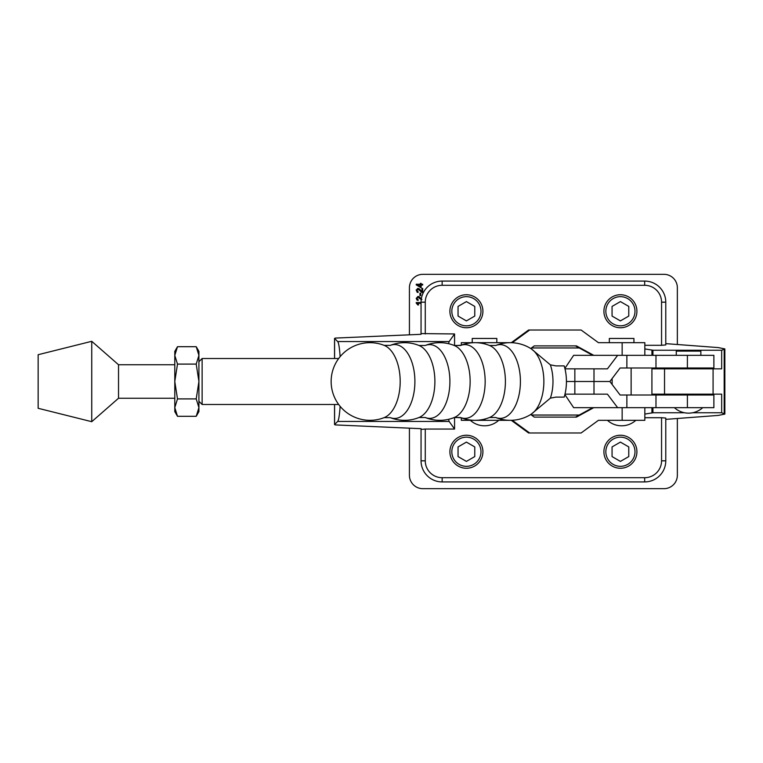 <?xml version="1.0" encoding="UTF-8"?>
<svg xmlns="http://www.w3.org/2000/svg" width="763" height="763" viewBox="0 0 763 763"><rect width="100%" height="100%" fill="white"/><g stroke="black" fill="none" stroke-linecap="round" stroke-linejoin="round"><path stroke-width="1.14" d="M390.294 345.381A36.958 20.315 90 0 1 390.303 345.372L384.161 345.372A36.958 20.315 90 0 1 384.171 345.381A36.958 20.315 90 0 1 400.184 381.5A36.958 20.315 90 0 1 384.171 417.619A36.958 20.315 90 0 1 384.161 417.628L390.303 417.628A36.958 20.315 90 0 1 390.294 417.619M390.303 345.372A36.958 20.315 90 0 1 414.9 381.5A36.958 20.315 90 0 1 390.303 417.628M425.249 345.496A36.882 20.267 90 0 1 425.258 345.486L419.001 345.486A36.882 20.267 90 0 1 419.011 345.496A36.882 20.267 90 0 1 434.891 381.5A36.882 20.267 90 0 1 419.011 417.504A36.882 20.267 90 0 1 419.001 417.514L425.258 417.514A36.882 20.267 90 0 1 425.249 417.504M425.258 345.486A36.882 20.267 90 0 1 449.903 381.5A36.882 20.267 90 0 1 425.258 417.514M470.142 381.5A36.882 20.267 90 0 1 454.271 417.504A36.882 20.267 90 0 1 454.252 417.514L460.518 417.514A36.882 20.267 90 0 1 460.499 417.504A36.882 20.267 90 0 0 485.163 381.5A36.882 20.267 90 0 0 460.518 345.486A36.882 20.267 90 0 1 460.518 345.486L454.252 345.486A36.882 20.267 90 0 1 454.271 345.496A36.882 20.267 90 0 1 470.142 381.5M505.402 381.5A36.882 20.267 90 0 1 489.522 417.504A36.882 20.267 90 0 1 489.512 417.514L495.769 417.514A36.882 20.267 90 0 1 495.759 417.504A36.882 20.267 90 0 0 520.414 381.5A36.882 20.267 90 0 0 495.769 345.486A36.882 20.267 90 0 1 495.769 345.486L489.512 345.486A36.882 20.267 90 0 1 489.522 345.496A36.882 20.267 90 0 1 505.402 381.5M687.406 395.005L687.406 407.661L713.882 407.661L713.882 395.005L620.109 395.005L609.875 381.5L593.995 381.5L609.875 381.5L620.109 367.995L713.882 367.995L713.882 355.339L573.642 355.339L564.878 368.405M495.816 345.467A38.818 38.818 0 0 1 531.086 348.739L531.086 348.739A34.697 19.065 90 0 1 543.866 381.5A34.697 19.065 90 0 1 531.086 414.261L531.086 414.261A38.818 38.818 0 0 1 495.816 417.533M531.191 414.195L550.381 398.143L555.874 397.113L564.172 397.113A31.645 17.387 90 0 0 564.172 365.887L555.874 365.887L550.381 364.857L531.267 348.853M626.871 395.005L626.871 407.661L617.639 407.661L607.415 394.156L564.982 394.156M617.639 355.339L607.415 368.844L574.844 368.844L574.844 381.5L593.995 381.5L566.432 381.5L574.844 381.5L574.844 394.156M564.878 394.585L573.642 407.661L617.639 407.661M687.406 407.661L626.871 407.661M574.844 368.844L564.982 368.844M631.125 367.995L631.125 395.005M461.319 345.172L461.319 342.682L512.316 342.682L529.617 330.026L581.129 330.026L598.43 342.682L644.83 342.682L644.83 355.339M609.332 342.682L609.332 338.457L633.929 338.457L633.929 342.682M461.319 417.828L461.319 420.318L512.316 420.318L529.617 432.974L581.129 432.974L598.43 420.318L644.83 420.318L644.83 407.661M472.23 342.682L472.23 338.457L496.827 338.457L496.827 342.682M593.757 407.661L576.466 417.113L534.281 417.113L530.705 414.5M592.727 407.661L575.426 417.113M511.277 420.318L528.578 432.974L529.617 432.974M529.617 330.026L528.578 330.026L511.277 342.682M593.757 355.339L576.466 345.887L534.281 345.887L530.705 348.5M592.727 355.339L575.426 345.887M700.863 355.339L700.863 351.123L676.266 351.123L676.266 355.339M698.059 394.156L698.059 395.005M665.775 343.636L718.365 347.594L724.85 348.929L721.664 350.246L721.664 368.844L652.937 368.844L652.937 367.995M652.937 395.005L652.937 394.156L721.664 394.156L721.664 412.754L724.85 414.071L718.365 415.406L665.775 419.364M652.937 355.339L652.937 350.246L644.83 348.92M644.83 414.08L652.937 412.754L652.937 407.661M652.937 350.246L721.664 350.246M661.559 302.177L665.775 302.177L665.775 344.924L661.559 345.296L661.559 302.177A16.881 16.881 0 0 0 644.678 285.295L442.149 285.295L644.678 285.295L644.678 281.08A21.097 21.097 0 0 1 665.775 302.177L665.775 344.924M454.395 345.544L461.005 345.296M644.83 345.296L661.559 345.296M579.212 347.957L531.458 347.957M721.664 412.754L692.604 412.754M684.525 412.754L652.937 412.754M531.458 415.043L579.212 415.043M454.395 417.456L461.005 417.704M448.52 419.316L449.14 421.434L454.567 429.044L425.268 429.044L425.268 460.823A16.881 16.881 0 0 0 442.149 477.705L644.678 477.705A16.881 16.881 0 0 0 661.559 460.823L661.559 417.704L644.83 417.704M661.559 417.704L665.775 418.067L665.775 460.823L665.775 418.067M340.136 406.355C339.506 415.206 338.686 420.232 337.694 421.434L334.585 424.543L335.31 424.915L421.052 428.682L421.052 429.416L425.268 429.044M448.52 343.684L449.14 341.566L454.567 333.956L421.052 333.584L421.052 334.308L335.31 338.085L334.585 338.457L337.694 341.566C338.686 342.768 339.506 347.794 340.136 356.645M442.149 281.08L442.149 285.295A16.881 16.881 0 0 0 425.268 302.177L421.052 302.177L421.052 333.584L421.052 302.177A21.097 21.097 0 0 1 442.149 281.08L644.678 281.08M454.567 333.956L454.567 345.296M454.567 429.044L454.567 417.704M661.559 460.823L665.775 460.823A21.097 21.097 0 0 1 644.678 481.92L442.149 481.92A21.097 21.097 0 0 1 421.052 460.823L421.052 429.416M421.052 428.682L421.052 460.823A21.097 21.097 0 0 0 442.149 481.92L442.149 477.705M198.914 401.271L202.128 404.485L202.128 358.515L338.677 358.515M677.353 344.151L677.353 287.727A13.4 13.4 0 0 0 663.963 274.327L422.816 274.327A13.4 13.4 0 0 0 409.426 287.727L409.426 334.823M409.426 428.177L409.426 475.273A13.4 13.4 0 0 0 422.816 488.673L663.963 488.673A13.4 13.4 0 0 0 677.353 475.273L677.353 418.849M420.403 283.378L421.128 283.378L421.128 284.237L422.673 284.237L422.673 285.028L421.128 285.028L421.128 287.823L416.236 284.885L416.236 284.237L420.403 284.237L420.403 283.378M420.737 295.634L419.946 295.634L419.946 293.202L420.737 293.202L420.737 295.634M420.289 298.991L417.981 297.217L416.865 298.428L418.153 299.678L418.076 300.498L416.216 298.409L418 296.397L421.91 299.544M418.076 292.506L416.216 290.426L418 288.414L421.91 291.561L421.91 288.404L422.673 288.404L422.673 292.658L417.981 289.234L416.865 290.445L418.153 291.695L417.743 292.458M421.052 303.35L417.638 303.35L418.591 304.933L417.828 304.933L416.216 303.073L416.216 302.558L421.052 302.558M417.504 285.028L420.403 287.041L420.403 285.028L417.504 285.028M417.914 296.406L418.706 296.54M419.011 296.683L419.526 297.074M419.917 297.456L420.671 298.295M417.123 300.221L416.216 298.323M417.361 288.528L418.763 288.576M419.011 288.7L419.526 289.091M419.917 289.473L420.671 290.312M417.123 292.239L416.293 289.74M422.673 292.658L421.777 292.401M421.262 292.048L420.289 291.008M418.591 304.933L417.876 303.636M118.532 385.658L118.532 364.752L91.741 341.309L91.741 421.691L118.532 398.248L118.532 385.658M91.741 421.691L38.15 408.291L38.15 354.709L91.741 341.309M177.493 364.094L174.794 381.5L174.794 355.396L177.493 364.094L196.215 364.094L198.914 355.396L196.215 346.698L177.493 346.698L174.794 355.396L174.794 351.352L177.493 346.698M177.493 398.906L174.794 407.604L174.794 381.5L177.493 398.906L196.215 398.906L198.914 381.5L198.914 407.604L196.215 398.906M177.493 416.302L174.794 411.639L174.794 407.604L177.493 416.302L196.215 416.302L198.914 407.604L198.914 411.639L196.215 416.302M196.215 346.698L198.914 351.352L198.914 381.5L196.215 364.094M482.912 311.247A16.509 16.509 0 0 0 458.153 296.95A16.509 16.509 0 0 0 458.153 325.543A16.509 16.509 0 0 0 482.912 311.247M480.986 311.247A14.573 14.573 0 0 1 459.116 323.865A14.573 14.573 0 0 1 459.116 298.619A14.573 14.573 0 0 1 480.986 311.247M458.048 316.073L458.048 306.421L466.412 301.595L474.767 306.421L474.767 316.073L466.412 320.899L458.048 316.073M636.924 311.247A16.509 16.509 0 0 0 612.164 296.95A16.509 16.509 0 0 0 612.164 325.543A16.509 16.509 0 0 0 636.924 311.247M634.997 311.247A14.573 14.573 0 0 1 613.128 323.865A14.573 14.573 0 0 1 613.128 298.619A14.573 14.573 0 0 1 634.997 311.247M612.06 316.073L612.06 306.421L620.414 301.595L628.779 306.421L628.779 316.073L620.414 320.899L612.06 316.073M482.912 451.753A16.509 16.509 0 0 0 458.153 437.457A16.509 16.509 0 0 0 458.153 466.05A16.509 16.509 0 0 0 482.912 451.753M480.986 451.753A14.573 14.573 0 0 1 459.116 464.371A14.573 14.573 0 0 1 459.116 439.126A14.573 14.573 0 0 1 480.986 451.753M458.048 456.579L458.048 446.927L466.412 442.101L474.767 446.927L474.767 456.579L466.412 461.405L458.048 456.579M636.924 451.753A16.509 16.509 0 0 0 612.164 437.457A16.509 16.509 0 0 0 612.164 466.05A16.509 16.509 0 0 0 636.924 451.753M634.997 451.753A14.573 14.573 0 0 1 613.128 464.371A14.573 14.573 0 0 1 613.128 439.126A14.573 14.573 0 0 1 634.997 451.753M612.06 456.579L612.06 446.927L620.414 442.101L628.779 446.927L628.779 456.579L620.414 461.405L612.06 456.579M687.406 367.995L687.406 355.339M550.381 364.857A31.645 17.387 90 0 1 550.381 398.143M593.995 368.844L593.995 394.156M655.98 395.005L655.98 407.661M655.98 367.995L655.98 355.339M626.871 367.995L626.871 355.339M622.15 355.339L622.15 342.682M622.15 407.661L622.15 420.318M485.049 419.001L485.049 420.318M485.049 343.999L485.049 342.682M724.182 349.387L724.182 413.613M713.081 368.844L713.081 394.156M664.535 368.844L664.535 394.156M651.926 349.979L651.926 355.339M651.926 367.995L651.926 395.005M651.926 407.661L651.926 413.021M449.14 421.434L337.694 421.434M449.14 341.566L337.694 341.566M425.268 302.177L425.268 333.956M334.585 338.457L334.585 358.515M334.585 404.485L334.585 424.543M665.775 460.823A21.097 21.097 0 0 1 644.678 481.92L644.678 477.705M425.268 460.823L421.052 460.823M384.113 345.353A38.818 38.818 0 0 0 331.142 381.5A38.818 38.818 0 0 0 384.113 417.647M390.351 417.647A38.818 38.818 0 0 0 418.954 417.533M418.954 345.467A38.818 38.818 0 0 0 390.351 345.353M425.315 417.533A38.818 38.818 0 0 0 454.204 417.533M454.204 345.467A38.818 38.818 0 0 0 425.315 345.467M460.566 417.533A38.818 38.818 0 0 0 489.455 417.533M489.455 345.467A38.818 38.818 0 0 0 460.566 345.467M612.136 384.476L612.136 378.524M470.342 420.318A21.097 21.097 0 0 0 498.716 420.318M607.443 420.318A21.097 21.097 0 0 0 635.817 420.318M679.07 367.995L679.07 368.844M698.059 367.995L698.059 368.844M674.378 407.661A21.097 21.097 0 0 0 702.752 407.661M679.07 395.005L679.07 394.156M724.85 348.929L724.85 414.071M334.547 338.391L334.547 358.515M334.547 404.485L334.547 424.609M198.914 361.729L202.128 358.515M338.677 404.485L202.128 404.485M174.794 364.752L118.532 364.752M174.794 398.248L118.532 398.248"/></g></svg>
